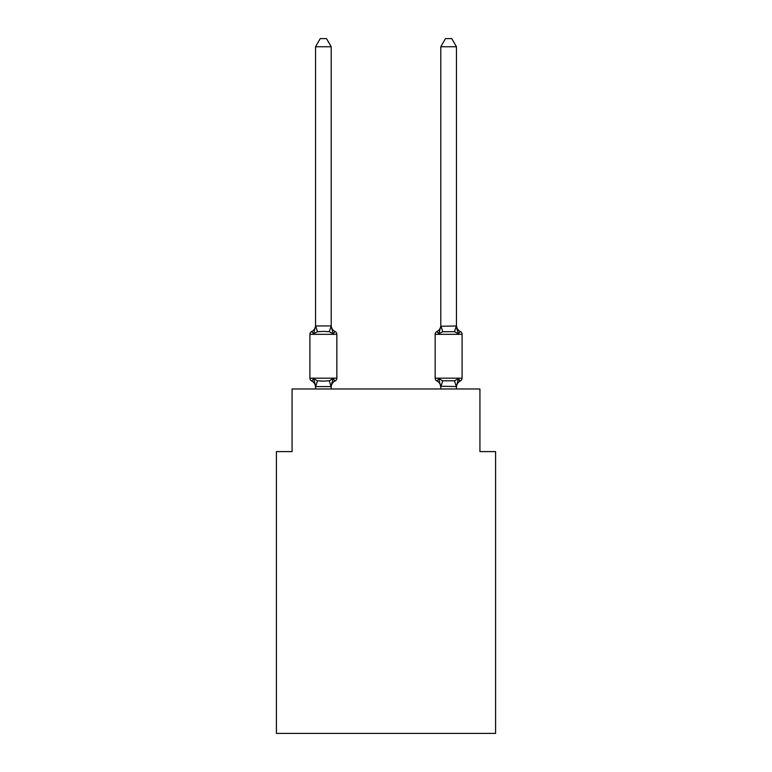 <?xml version="1.0" encoding="UTF-8"?>
<svg xmlns="http://www.w3.org/2000/svg" width="772" height="772" viewBox="0 0 772 772"><rect width="100%" height="100%" fill="white"/><g stroke="black" fill="none" stroke-linecap="round" stroke-linejoin="round"><path stroke-width="1.16" d="M495.585 733.4L495.585 451.601L479.933 451.601L479.933 388.972L292.067 388.972L292.067 451.601L276.415 451.601L276.415 733.4L495.585 733.4M456.455 325.33A6.89 6.89 0 0 0 460.324 331.516L458.404 333.726L460.324 331.516A3.127 3.127 0 0 1 462.09 334.334L462.09 378.174A3.127 3.127 0 0 1 460.324 380.992L458.404 378.782L460.324 380.992L459.369 380.509M456.455 388.972L456.455 386.54L440.793 386.261L440.793 387.177L438.834 378.782L436.923 380.992A6.89 6.89 0 0 1 440.793 387.177A6.89 6.89 0 0 0 436.923 380.992L438.834 378.782L436.923 380.992A6.89 6.89 0 0 1 440.793 387.177A6.89 6.89 0 0 0 436.923 380.992L438.834 378.782L436.923 380.992A6.89 6.89 0 0 1 440.793 387.177A6.89 6.89 0 0 0 436.923 380.992L438.834 378.782L436.923 380.992A6.89 6.89 0 0 1 440.793 387.177M456.773 328.611L458.404 333.726L456.773 328.611L458.404 333.726L456.773 328.611L458.404 333.726L456.773 328.611L458.404 333.726L454.496 331.709L442.752 331.709L438.834 333.726L439.567 331.246L438.834 333.726L439.567 331.246L438.834 333.726L439.567 331.246L438.834 333.726L436.923 331.516A3.127 3.127 0 0 0 435.157 334.334L435.157 378.174A3.127 3.127 0 0 0 436.923 380.992L438.834 378.782L442.752 380.799L454.496 380.799L458.404 378.782L460.324 380.992A3.127 3.127 0 0 0 462.09 378.174A3.127 3.127 0 0 1 460.324 380.992L458.404 378.782L460.324 380.992A3.127 3.127 0 0 0 462.09 378.174A3.127 3.127 0 0 1 460.324 380.992L458.404 378.782L460.324 380.992A3.127 3.127 0 0 0 462.09 378.174A3.127 3.127 0 0 1 460.324 380.992A6.89 6.89 0 0 0 456.455 387.177L456.455 387.177M331.207 387.177A6.89 6.89 0 0 1 335.077 380.992L333.166 378.782L331.082 386.579L315.671 386.579L313.596 378.782L311.676 380.992A3.127 3.127 0 0 1 309.91 378.174A3.127 3.127 0 0 0 311.676 380.992A3.127 3.127 0 0 1 309.91 378.174A3.127 3.127 0 0 0 311.676 380.992A3.127 3.127 0 0 1 309.91 378.174A3.127 3.127 0 0 0 311.676 380.992A3.127 3.127 0 0 1 309.91 378.174A3.127 3.127 0 0 0 311.676 380.992A3.127 3.127 0 0 1 309.91 378.174A3.127 3.127 0 0 0 311.676 380.992A3.127 3.127 0 0 1 309.91 378.174A3.127 3.127 0 0 0 311.676 380.992A3.127 3.127 0 0 1 309.91 378.174A3.127 3.127 0 0 0 311.676 380.992L313.596 378.782L311.676 380.992L313.596 378.782L311.676 380.992L313.596 378.782L311.676 380.992L313.596 378.782L317.504 380.799L323.381 381.117L329.248 380.799L333.166 378.782L335.077 380.992A3.127 3.127 0 0 0 336.843 378.174L336.843 334.334A3.127 3.127 0 0 0 335.077 331.516L333.166 333.726L335.077 331.516A3.127 3.127 0 0 1 336.843 334.334A3.127 3.127 0 0 0 335.077 331.516A3.127 3.127 0 0 1 336.843 334.334A3.127 3.127 0 0 0 335.077 331.516A3.127 3.127 0 0 1 336.843 334.334A3.127 3.127 0 0 0 335.077 331.516A6.89 6.89 0 0 1 331.207 325.33L331.207 326.247L331.207 325.33M331.207 46.745L315.545 46.745L320.245 38.6L326.508 38.6L331.207 46.745L331.207 326.247L333.166 333.726L329.248 331.709L323.381 331.4L317.504 331.709L313.596 333.726L311.676 331.516A6.89 6.89 0 0 0 315.545 325.33L315.545 326.247L315.545 325.33M314.638 382.082L315.545 387.177A6.89 6.89 0 0 0 311.676 380.992M331.207 386.261L331.941 382.574M331.207 325.967L329.248 331.709M315.545 46.745L315.545 326.247L313.596 333.726L311.676 331.516A3.127 3.127 0 0 0 309.91 334.334L309.91 378.174L336.843 378.174M440.793 386.54L440.793 388.972M439.567 331.246L438.834 333.726L436.923 331.516A6.89 6.89 0 0 0 440.793 325.33L440.793 326.247L456.455 325.967L458.404 333.726M315.545 325.967L331.082 325.929M331.207 388.972L331.207 386.54M315.545 388.972L315.545 386.54M456.455 325.967L456.455 46.745L440.793 46.745L440.793 325.967M458.404 378.782L456.455 386.54M440.793 326.247L438.834 333.726M440.793 46.745L445.492 38.6L451.755 38.6L456.455 46.745M336.843 334.334L309.91 334.334M317.504 380.799L315.671 386.579M329.248 380.799L331.082 386.579M315.671 325.929L317.504 331.709M462.09 334.334L435.157 334.334M435.157 378.174L462.09 378.174M456.329 386.579L454.496 380.799M440.918 386.579L442.752 380.799M454.496 331.709L456.329 325.929M442.752 331.709L440.918 325.929"/></g></svg>
